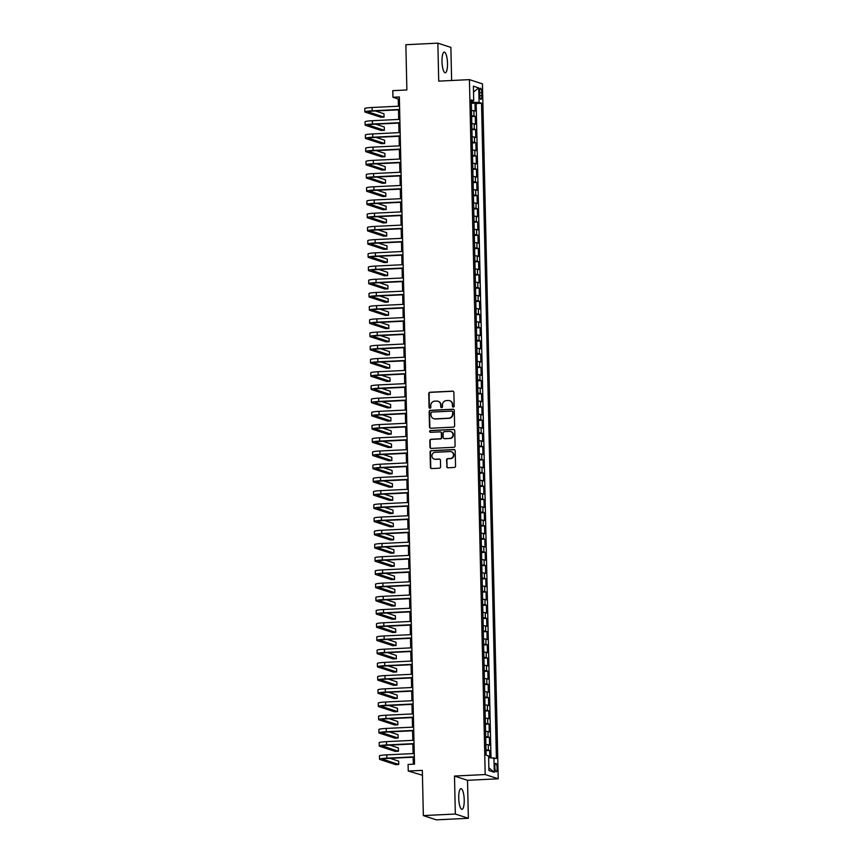 <?xml version="1.0" encoding="UTF-8"?>
<svg xmlns="http://www.w3.org/2000/svg" width="863" height="863" viewBox="0 0 863 863"><rect width="100%" height="100%" fill="white"/><g stroke="black" fill="none" stroke-linecap="round" stroke-linejoin="round"><path stroke-width="1.29" d="M453.323 407.099A0.917 0.874 -71.9 0 0 454.175 406.149L453.862 392.374A1.305 1.251 -71.9 0 0 452.579 391.144L429.968 392.244A1.305 1.251 -71.9 0 0 428.749 393.604L429.062 407.379A0.917 0.874 -71.9 0 0 429.957 408.242A0.917 0.874 -71.9 0 0 430.82 407.293L430.777 405.513A4.175 4.002 -71.9 0 1 434.704 401.166L436.581 401.068A4.175 4.002 -71.9 0 1 440.702 405.027L440.745 406.807A0.917 0.874 -71.9 0 0 441.64 407.67A0.917 0.874 -71.9 0 0 442.503 406.721L442.46 404.941A4.175 4.002 -71.9 0 1 446.387 400.594L448.264 400.508A4.175 4.002 -71.9 0 1 452.385 404.456L452.417 406.236A0.917 0.874 -71.9 0 0 453.323 407.099M464.218 799.882A10.356 2.718 87.2 0 0 460.961 788.642A10.356 2.718 87.2 0 0 458.728 798.092A10.356 2.718 87.2 0 0 461.975 809.332A10.356 2.718 87.2 0 0 464.218 799.882M447.498 63.344A10.356 2.718 87.2 0 0 444.251 52.104A10.356 2.718 87.2 0 0 442.007 61.553A10.356 2.718 87.2 0 0 445.265 72.794A10.356 2.718 87.2 0 0 447.498 63.344M497.11 767.941A4.25 1.111 87.2 0 0 495.772 763.334A4.25 1.111 87.2 0 0 494.855 767.207A4.25 1.111 87.2 0 0 496.182 771.824A4.25 1.111 87.2 0 0 497.11 767.941M446.689 466.527A1.305 1.251 -71.9 0 0 447.973 467.768L454.316 467.455A1.305 1.251 -71.9 0 0 455.545 466.096L455.189 450.799A1.305 1.251 -71.9 0 0 453.906 449.558L431.295 450.669A1.305 1.251 -71.9 0 0 430.076 452.018L430.421 467.325A1.305 1.251 -71.9 0 0 431.705 468.566L439.364 468.188A1.305 1.251 -71.9 0 0 440.594 466.829L440.443 460.281A1.305 1.251 -71.9 0 0 439.159 459.04L435.362 459.235A3.484 3.344 -71.9 0 1 431.953 455.319A3.484 3.344 -71.9 0 1 435.2 452.288L450.087 451.565A3.484 3.344 -71.9 0 1 453.485 455.481A3.484 3.344 -71.9 0 1 450.249 458.501L447.768 458.62A1.305 1.251 -71.9 0 0 446.538 459.979L447.034 466.646A1.305 1.251 -71.9 0 0 447.714 467.746M451.629 80.496L450.885 47.4L437.854 43.15L405.858 44.714L406.883 89.968L392.805 90.647L392.956 97.26L399.353 96.947L414.499 764.122L408.102 764.435L408.253 771.037L422.439 775.233M455.34 814.036L468.372 818.286L467.509 780.303L454.488 776.053L455.34 814.036L423.355 815.6L422.331 770.357L408.253 771.037M454.488 776.053L485.2 774.553L469.429 79.633L482.449 83.884L498.221 778.804L485.2 774.553M437.854 43.15L438.717 81.133L469.429 79.633M453.399 427.12A1.305 1.251 -71.9 0 0 454.628 425.772L454.272 410.464A1.305 1.251 -71.9 0 0 452.989 409.235L430.378 410.335A1.305 1.251 -71.9 0 0 429.159 411.694L429.504 426.991A1.305 1.251 -71.9 0 0 430.788 428.231L453.399 427.12M454.736 430.626L455.081 445.934A1.305 1.251 -71.9 0 1 453.852 447.293L431.241 448.393A1.305 1.251 -71.9 0 1 429.957 447.163L429.817 440.615A1.305 1.251 -71.9 0 1 431.036 439.256L440.206 438.803A1.305 1.251 -71.9 0 0 441.435 437.444L441.338 433.107A1.305 1.251 -71.9 0 0 440.054 431.867L430.508 432.331A0.917 0.874 -71.9 0 1 429.612 431.306A0.917 0.874 -71.9 0 1 430.464 430.518L453.453 429.396A1.305 1.251 -71.9 0 1 454.736 430.626M468.372 818.286L436.387 819.85L423.355 815.6M489.828 757.606L489.666 750.486L486.02 750.67M485.998 749.818L488.382 750.066L488.264 744.78L489.548 745.201L489.364 737.272L485.718 737.455M485.696 736.614L488.08 736.862L487.962 731.576L489.245 731.997L489.073 724.068L485.416 724.24M485.394 723.399L487.778 723.647L487.66 718.361L488.943 718.782L488.771 710.853L485.114 711.036M485.103 710.184L487.487 710.432L487.358 705.147L488.652 705.567L488.469 697.638L484.823 697.822M484.801 696.98L487.185 697.228L487.066 691.943L488.35 692.353L488.167 684.435L484.521 684.607M484.499 683.766L486.883 684.014L486.764 678.728L488.048 679.149L487.865 671.22L484.219 671.403M484.197 670.551L486.581 670.799L486.462 665.513L487.746 665.934L487.573 658.005L483.916 658.189M483.895 657.336L486.279 657.584L486.16 652.309L487.444 652.719L487.271 644.801L483.614 644.974M483.604 644.132L485.988 644.381L485.869 639.095L487.153 639.515L486.969 631.587L483.323 631.759M483.302 630.918L485.686 631.166L485.567 625.88L486.851 626.301L486.667 618.372L483.021 618.555M483 617.703L485.384 617.951L485.265 612.665L486.549 613.086L486.365 605.157L482.719 605.341M482.697 604.499L485.082 604.747L484.963 599.461L486.247 599.882L486.074 591.953L482.417 592.126M482.395 591.284L484.779 591.533L484.661 586.247L485.945 586.667L485.772 578.739L482.115 578.922M482.104 578.07L484.488 578.318L484.37 573.032L485.653 573.453L485.47 565.524L481.824 565.707M481.802 564.866L484.186 565.114L484.067 559.828L485.351 560.249L485.168 552.32L481.522 552.493M481.5 551.651L483.884 551.899L483.765 546.613L485.049 547.034L484.866 539.105L481.22 539.289M481.198 538.436L483.582 538.685L483.463 533.399L484.747 533.819L484.575 525.891L480.918 526.074M480.896 525.222L483.28 525.47L483.161 520.195L484.456 520.605L484.272 512.687L480.615 512.859M480.605 512.018L482.989 512.266L482.87 506.98L484.154 507.401L483.97 499.472L480.324 499.645M480.303 498.803L482.687 499.051L482.568 493.765L483.852 494.186L483.668 486.257L480.022 486.441M480.001 485.589L482.385 485.837L482.266 480.551L483.55 480.971L483.366 473.053L479.72 473.226M479.699 472.385L482.083 472.633L481.964 467.347L483.248 467.768L483.075 459.839L479.418 460.011M479.397 459.17L481.791 459.418L481.662 454.132L482.956 454.553L482.773 446.624L479.116 446.807M479.105 445.955L481.489 446.203L481.371 440.917L482.654 441.338L482.471 433.409L478.825 433.593M478.803 432.751L481.187 432.999L481.069 427.714L482.352 428.134L482.169 420.205L478.523 420.378M478.501 419.537L480.885 419.785L480.767 414.499L482.05 414.92L481.878 406.991L478.221 407.174M478.199 406.322L480.583 406.57L480.464 401.284L481.748 401.705L481.576 393.776L477.919 393.96M477.908 393.107L480.292 393.355L480.162 388.08L481.457 388.49L481.274 380.572L477.627 380.745M477.606 379.903L479.99 380.151L479.871 374.866L481.155 375.286L480.971 367.358L477.325 367.53M477.304 366.689L479.688 366.937L479.569 361.651L480.853 362.072L480.669 354.143L477.023 354.326M477.002 353.474L479.386 353.722L479.267 348.436L480.551 348.857L480.378 340.939L476.721 341.112M476.7 340.27L479.084 340.518L478.965 335.232L480.249 335.653L480.076 327.724L476.419 327.897M476.408 327.055L478.792 327.304L478.663 322.018L479.957 322.438L479.774 314.51L476.128 314.693M476.106 313.841L478.49 314.089L478.372 308.803L479.655 309.224L479.472 301.295L475.826 301.478M475.804 300.637L478.188 300.885L478.07 295.599L479.353 296.02L479.17 288.091L475.524 288.264M475.502 287.422L477.886 287.67L477.768 282.384L479.051 282.805L478.879 274.876L475.222 275.06M475.2 274.207L477.584 274.456L477.466 269.17L478.749 269.59L478.577 261.662L474.92 261.845M474.909 261.004L477.293 261.241L477.174 255.966L478.458 256.376L478.275 248.458L474.628 248.63M474.607 247.789L476.991 248.037L476.872 242.751L478.156 243.172L477.973 235.243L474.326 235.416M474.305 234.574L476.689 234.822L476.57 229.536L477.854 229.957L477.671 222.028L474.024 222.212M474.003 221.359L476.387 221.608L476.268 216.322L477.552 216.742L477.379 208.824L473.722 208.997M473.701 208.156L476.085 208.404L475.966 203.118L477.261 203.539L477.077 195.61L473.42 195.782M473.409 194.941L475.793 195.189L475.675 189.903L476.959 190.324L476.775 182.395L473.129 182.578M473.107 181.726L475.491 181.974L475.373 176.688L476.656 177.109L476.473 169.18L472.827 169.364M472.805 168.522L475.189 168.77L475.071 163.485L476.354 163.905L476.171 155.976L472.525 156.149M472.503 155.308L474.887 155.556L474.769 150.27L476.052 150.691L475.88 142.762L472.223 142.945M472.201 142.093L474.596 142.341L474.467 137.055L475.761 137.476L475.578 129.547L471.921 129.73M471.91 128.889L474.294 129.126L474.175 123.851L475.459 124.261L475.276 116.343L471.608 115.674M471.63 116.516L475.276 116.343M479.558 91.985L479.634 94.898A4.121 1.079 87.2 0 0 480.918 99.364A4.121 1.079 87.2 0 0 481.813 95.61L481.748 92.697A4.121 1.079 87.2 0 0 480.454 88.231A4.121 1.079 87.2 0 0 479.558 91.985M488.62 757.563L496.398 758.534L481.532 103.247L479.062 102.449L471.306 102.298M493.938 757.736L494.262 772.266L488.911 770.519L488.587 755.988L486.117 755.179L471.252 99.892L473.711 100.701L473.388 86.171L478.738 87.918L479.062 102.449M491.004 757.638L476.16 103.517L474.974 103.129L475.157 111.057L471.489 110.388M474.294 129.126L475.578 129.547M474.596 142.341L475.88 142.762M474.887 155.556L476.171 155.976M475.189 168.77L476.473 169.18M475.491 181.974L476.775 182.395M475.793 195.189L477.077 195.61M476.085 208.404L477.379 208.824M476.387 221.608L477.671 222.028M476.689 234.822L477.973 235.243M476.991 248.037L478.275 248.458M477.293 261.241L478.577 261.662M477.584 274.456L478.879 274.876M477.886 287.67L479.17 288.091M478.188 300.885L479.472 301.295M478.49 314.089L479.774 314.51M478.792 327.304L480.076 327.724M479.084 340.518L480.378 340.939M479.386 353.722L480.669 354.143M479.688 366.937L480.971 367.358M479.99 380.151L481.274 380.572M480.292 393.355L481.576 393.776M480.583 406.57L481.878 406.991M480.885 419.785L482.169 420.205M481.187 432.999L482.471 433.409M481.489 446.203L482.773 446.624M481.791 459.418L483.075 459.839M482.083 472.633L483.366 473.053M482.385 485.837L483.668 486.257M482.687 499.051L483.97 499.472M482.989 512.266L484.272 512.687M483.28 525.47L484.575 525.891M483.582 538.685L484.866 539.105M483.884 551.899L485.168 552.32M484.186 565.114L485.47 565.524M484.488 578.318L485.772 578.739M484.779 591.533L486.074 591.953M485.082 604.747L486.365 605.157M485.384 617.951L486.667 618.372M485.686 631.166L486.969 631.587M485.988 644.381L487.271 644.801M486.279 657.584L487.573 658.005M486.581 670.799L487.865 671.22M486.883 684.014L488.167 684.435M487.185 697.228L488.469 697.638M487.487 710.432L488.771 710.853M487.778 723.647L489.073 724.068M488.08 736.862L489.364 737.272M488.382 750.066L489.666 750.486M472.536 102.233L472.514 100.928M467.509 780.303L498.221 778.804M392.956 97.26L398.242 98.975L398.404 106.214M398.49 109.849L398.706 119.428M398.792 123.053L399.008 132.632M399.084 136.268L399.299 145.847M399.386 149.482L399.601 159.062M399.688 162.697L399.903 172.276M399.99 175.901L400.205 185.48M400.281 189.116L400.508 198.695M400.583 202.33L400.799 211.91M400.885 215.534L401.101 225.114M401.187 228.749L401.403 238.328M401.489 241.964L401.705 251.543M401.78 255.168L402.007 264.747M402.082 268.382L402.298 277.962M402.385 281.597L402.6 291.176M402.687 294.812L402.902 304.391M402.989 308.015L403.204 317.595M403.28 321.23L403.506 330.809M403.582 334.445L403.798 344.024M403.884 347.649L404.1 357.228M404.186 360.863L404.402 370.443M404.488 374.078L404.704 383.657M404.779 387.282L405.006 396.861M405.081 400.497L405.297 410.076M405.383 413.711L405.599 423.291M405.686 426.926L405.901 436.505M405.988 440.13L406.203 449.709M406.279 453.345L406.495 462.924M406.581 466.559L406.797 476.139M406.883 479.763L407.099 489.343M407.185 492.978L407.401 502.557M407.487 506.193L407.703 515.772M407.778 519.397L407.994 528.976M408.08 532.611L408.296 542.191M408.382 545.826L408.598 555.405M408.684 559.041L408.9 568.609M408.976 572.245L409.202 581.824M409.278 585.459L409.494 595.039M409.58 598.674L409.796 608.253M409.882 611.878L410.098 621.457M410.184 625.092L410.4 634.672M410.475 638.307L410.702 647.886M410.777 651.511L410.993 661.09M411.079 664.726L411.295 674.305M411.381 677.94L411.597 687.52M411.683 691.155L411.899 700.724M411.975 704.359L412.201 713.938M412.277 717.574L412.492 727.153M412.579 730.788L412.794 740.368M412.881 743.992L413.097 753.572M413.183 757.207L413.334 764.176M399.407 98.921L398.242 98.975M471.327 103.301L474.974 103.129M476.16 103.517L481.532 103.247M471.274 101.165L473.711 100.701M474.175 123.851L471.791 123.603M474.467 137.055L472.083 136.807M474.769 150.27L472.385 150.022M475.071 163.485L472.687 163.236M475.373 176.688L472.989 176.44M475.675 189.903L473.291 189.655M475.966 203.118L473.582 202.87M476.268 216.322L473.884 216.084M476.57 229.536L474.186 229.288M476.872 242.751L474.488 242.503M477.174 255.966L474.779 255.718M477.466 269.17L475.082 268.922M477.768 282.384L475.384 282.136M478.07 295.599L475.686 295.351M478.372 308.803L475.988 308.555M478.663 322.018L476.279 321.77M478.965 335.232L476.581 334.984M479.267 348.436L476.883 348.199M479.569 361.651L477.185 361.403M479.871 374.866L477.487 374.618M480.162 388.08L477.778 387.832M480.464 401.284L478.08 401.036M480.767 414.499L478.382 414.251M481.069 427.714L478.685 427.465M481.371 440.917L478.987 440.669M481.662 454.132L479.278 453.884M481.964 467.347L479.58 467.099M482.266 480.551L479.882 480.303M482.568 493.765L480.184 493.517M482.87 506.98L480.486 506.732M483.161 520.195L480.777 519.947M483.463 533.399L481.079 533.151M483.765 546.613L481.381 546.365M484.067 559.828L481.683 559.58M484.37 573.032L481.986 572.784M484.661 586.247L482.277 585.999M484.963 599.461L482.579 599.213M485.265 612.665L482.881 612.417M485.567 625.88L483.183 625.632M485.869 639.095L483.474 638.847M486.16 652.309L483.776 652.061M486.462 665.513L484.078 665.265M486.764 678.728L484.38 678.48M487.066 691.943L484.682 691.695M487.358 705.147L484.974 704.898M487.66 718.361L485.276 718.113M487.962 731.576L485.578 731.328M488.264 744.78L485.88 744.532M473.517 92.05L478.738 87.918M494.262 772.266L488.857 767.79M453.204 407.099A0.917 0.874 -71.9 0 1 452.773 406.354L452.73 404.574A4.175 4.002 -71.9 0 0 449.828 400.745M438.145 401.317A4.175 4.002 -71.9 0 1 441.047 405.146L441.09 406.926A0.917 0.874 -71.9 0 0 441.522 407.67M453.183 391.273A1.305 1.251 -71.9 0 0 452.935 391.252L430.324 392.363A1.305 1.251 -71.9 0 0 429.094 393.722L429.407 407.498A0.917 0.874 -71.9 0 0 429.839 408.242M453.593 409.353A1.305 1.251 -71.9 0 0 453.345 409.342L430.734 410.454A1.305 1.251 -71.9 0 0 429.504 411.813L429.86 427.109A1.305 1.251 -71.9 0 0 430.54 428.221M452.546 411.975A0.917 0.874 -71.9 0 0 451.651 411.112L431.802 412.083A0.917 0.874 -71.9 0 0 430.95 413.032L430.993 414.909A4.175 4.002 -71.9 0 0 435.103 418.868L448.674 418.199A4.175 4.002 -71.9 0 0 452.59 413.862L452.902 412.093A0.917 0.874 -71.9 0 0 452.126 411.23M433.895 418.738A4.175 4.002 -71.9 0 0 435.459 418.987L435.103 418.868M452.902 412.093L452.946 413.97A4.175 4.002 -71.9 0 1 449.019 418.318L435.459 418.987M440.659 431.996A1.305 1.251 -71.9 0 1 441.683 433.215L441.791 437.563A1.305 1.251 -71.9 0 1 440.562 438.922L431.392 439.364A1.305 1.251 -71.9 0 0 430.162 440.723L430.313 447.271A1.305 1.251 -71.9 0 0 430.993 448.382M454.057 429.526A1.305 1.251 -71.9 0 0 453.798 429.504L430.82 430.637A0.917 0.874 -71.9 0 0 430.378 432.331M449.72 438.339A3.484 3.344 -71.9 0 0 450.723 431.554A3.484 3.344 -71.9 0 0 449.569 431.403L444.326 431.662A1.305 1.251 -71.9 0 0 443.097 433.021L443.194 437.358A1.305 1.251 -71.9 0 0 444.477 438.598L450.076 438.458A3.484 3.344 -71.9 0 0 450.896 431.619M444.229 438.587A1.305 1.251 -71.9 0 0 444.833 438.706L444.477 438.598M450.076 438.458L444.833 438.706M451.425 451.781A3.484 3.344 -71.9 0 1 450.594 458.62L448.113 458.738A1.305 1.251 -71.9 0 0 446.883 460.098L447.034 466.646M434.38 459.127A3.484 3.344 -71.9 0 0 435.707 459.343L435.362 459.235M439.763 459.17A1.305 1.251 -71.9 0 0 439.515 459.159L435.707 459.343M454.51 449.688A1.305 1.251 -71.9 0 0 454.262 449.677L431.651 450.777A1.305 1.251 -71.9 0 0 430.421 452.136L430.766 467.444A1.305 1.251 -71.9 0 0 431.446 468.544M399.645 109.795L373.043 111.09A6.634 0.636 178.7 0 0 368.167 111.812A6.634 0.636 178.7 0 0 368.404 111.974L384.057 117.088L380.863 117.239L365.211 112.136A9.957 0.949 -1.3 0 1 364.855 111.888L364.779 108.587A9.957 0.949 -1.3 0 1 372.093 107.497L399.569 106.16M364.855 111.888A9.957 0.949 -1.3 0 1 372.169 110.798L399.645 109.461M384.057 117.088L383.981 113.776L375.383 110.971M399.947 122.999L373.345 124.304A6.634 0.636 178.7 0 0 368.469 125.027A6.634 0.636 178.7 0 0 368.706 125.189L384.359 130.291L381.155 130.453L365.502 125.34A9.957 0.949 -1.3 0 1 365.146 125.103L365.071 121.802A9.957 0.949 -1.3 0 1 372.385 120.712L399.871 119.364M365.146 125.103A9.957 0.949 -1.3 0 1 372.46 124.013L399.936 122.675M384.359 130.291L384.283 126.99L375.685 124.186M400.249 136.214L373.647 137.508A6.634 0.636 178.7 0 0 368.771 138.242A6.634 0.636 178.7 0 0 369.008 138.404L384.661 143.506L381.457 143.657L365.804 138.555A9.957 0.949 -1.3 0 1 365.448 138.317L365.373 135.006A9.957 0.949 -1.3 0 1 372.687 133.927L400.162 132.578M365.448 138.317A9.957 0.949 -1.3 0 1 372.762 137.228L400.238 135.879M384.661 143.506L384.585 140.205L375.988 137.4M400.551 149.428L373.949 150.723A6.634 0.636 178.7 0 0 369.073 151.446A6.634 0.636 178.7 0 0 369.31 151.608L384.963 156.721L381.759 156.872L366.106 151.769A9.957 0.949 -1.3 0 1 365.75 151.521L365.675 148.22A9.957 0.949 -1.3 0 1 372.989 147.131L400.464 145.793M365.75 151.521A9.957 0.949 -1.3 0 1 373.064 150.442L400.54 149.094M384.963 156.721L384.887 153.409L376.29 150.615M400.853 162.632L374.24 163.938A6.634 0.636 178.7 0 0 369.364 164.66A6.634 0.636 178.7 0 0 369.601 164.822L385.254 169.925L382.061 170.087L366.408 164.984A9.957 0.949 -1.3 0 1 366.052 164.736L365.977 161.435A9.957 0.949 -1.3 0 1 373.291 160.345L400.766 159.008M366.052 164.736A9.957 0.949 -1.3 0 1 373.366 163.646L400.842 162.309M385.254 169.925L385.178 166.624L376.592 163.819M401.144 175.847L374.542 177.152A6.634 0.636 178.7 0 0 369.666 177.875A6.634 0.636 178.7 0 0 369.903 178.037L385.556 183.139L382.363 183.29L366.71 178.188A9.957 0.949 -1.3 0 1 366.354 177.951L366.279 174.65A9.957 0.949 -1.3 0 1 373.593 173.56L401.068 172.212M366.354 177.951A9.957 0.949 -1.3 0 1 373.657 176.861L401.144 175.513M385.556 183.139L385.481 179.838L376.883 177.034M401.446 189.062L374.844 190.356A6.634 0.636 178.7 0 0 369.968 191.079A6.634 0.636 178.7 0 0 370.205 191.241L385.858 196.354L382.654 196.505L367.002 191.403A9.957 0.949 -1.3 0 1 366.646 191.155L366.57 187.854A9.957 0.949 -1.3 0 1 373.884 186.764L401.371 185.426M366.646 191.155A9.957 0.949 -1.3 0 1 373.959 190.076L401.435 188.727M385.858 196.354L385.783 193.053L377.185 190.248M401.748 202.266L375.146 203.571A6.634 0.636 178.7 0 0 370.27 204.294A6.634 0.636 178.7 0 0 370.507 204.455L386.16 209.558L382.956 209.72L367.304 204.617A9.957 0.949 -1.3 0 1 366.948 204.369L366.872 201.068A9.957 0.949 -1.3 0 1 374.186 199.979L401.662 198.641M366.948 204.369A9.957 0.949 -1.3 0 1 374.262 203.28L401.737 201.942M386.16 209.558L386.085 206.257L377.487 203.452M402.05 215.48L375.437 216.786A6.634 0.636 178.7 0 0 370.572 217.508A6.634 0.636 178.7 0 0 370.81 217.67L386.462 222.773L383.258 222.934L367.606 217.821A9.957 0.949 -1.3 0 1 367.25 217.584L367.174 214.283A9.957 0.949 -1.3 0 1 374.488 213.193L401.964 211.845M367.25 217.584A9.957 0.949 -1.3 0 1 374.564 216.494L402.039 215.157M386.462 222.773L386.387 219.472L377.789 216.667M402.352 228.695L375.739 229.99A6.634 0.636 178.7 0 0 370.863 230.723A6.634 0.636 178.7 0 0 371.101 230.885L386.753 235.987L383.56 236.138L367.908 231.036A9.957 0.949 -1.3 0 1 367.552 230.799L367.476 227.487A9.957 0.949 -1.3 0 1 374.79 226.408L402.266 225.06M367.552 230.799A9.957 0.949 -1.3 0 1 374.866 229.709L402.341 228.361M386.753 235.987L386.678 232.686L378.091 229.882M402.643 241.91L376.041 243.204A6.634 0.636 178.7 0 0 371.166 243.927A6.634 0.636 178.7 0 0 371.403 244.089L387.056 249.191L383.862 249.353L368.21 244.251A9.957 0.949 -1.3 0 1 367.843 244.002L367.778 240.701A9.957 0.949 -1.3 0 1 375.092 239.612L402.568 238.274M367.843 244.002A9.957 0.949 -1.3 0 1 375.157 242.913L402.643 241.575M387.056 249.191L386.98 245.89L378.382 243.086M402.945 255.114L376.344 256.419A6.634 0.636 178.7 0 0 371.468 257.142A6.634 0.636 178.7 0 0 371.705 257.303L387.358 262.406L384.154 262.568L368.501 257.454A9.957 0.949 -1.3 0 1 368.145 257.217L368.07 253.916A9.957 0.949 -1.3 0 1 375.383 252.827L402.859 251.478M368.145 257.217A9.957 0.949 -1.3 0 1 375.459 256.128L402.935 254.79M387.358 262.406L387.282 259.105L378.684 256.3M403.248 268.328L376.646 269.623A6.634 0.636 178.7 0 0 371.77 270.356A6.634 0.636 178.7 0 0 372.007 270.518L387.66 275.621L384.456 275.772L368.803 270.669A9.957 0.949 -1.3 0 1 368.447 270.432L368.372 267.12A9.957 0.949 -1.3 0 1 375.685 266.041L403.161 264.693M368.447 270.432A9.957 0.949 -1.3 0 1 375.761 269.342L403.237 267.994M387.66 275.621L387.584 272.32L378.986 269.515M403.55 281.543L376.937 282.837A6.634 0.636 178.7 0 0 372.061 283.56A6.634 0.636 178.7 0 0 372.309 283.722L387.951 288.835L384.758 288.986L369.105 283.884A9.957 0.949 -1.3 0 1 368.749 283.636L368.674 280.335A9.957 0.949 -1.3 0 1 375.988 279.245L403.463 277.908M368.749 283.636A9.957 0.949 -1.3 0 1 376.063 282.557L403.539 281.209M387.951 288.835L387.886 285.524L379.289 282.73M403.841 294.747L377.239 296.052A6.634 0.636 178.7 0 0 372.363 296.775A6.634 0.636 178.7 0 0 372.6 296.937L388.253 302.039L385.06 302.201L369.407 297.099A9.957 0.949 -1.3 0 1 369.051 296.85L368.976 293.549A9.957 0.949 -1.3 0 1 376.29 292.46L403.765 291.122M369.051 296.85A9.957 0.949 -1.3 0 1 376.365 295.761L403.841 294.423M388.253 302.039L388.177 298.738L379.591 295.933M404.143 307.962L377.541 309.267A6.634 0.636 178.7 0 0 372.665 309.99A6.634 0.636 178.7 0 0 372.902 310.151L388.555 315.254L385.362 315.405L369.709 310.302A9.957 0.949 -1.3 0 1 369.342 310.065L369.278 306.764A9.957 0.949 -1.3 0 1 376.581 305.675L404.067 304.326M369.342 310.065A9.957 0.949 -1.3 0 1 376.656 308.976L404.143 307.627M388.555 315.254L388.479 311.953L379.882 309.148M404.445 321.176L377.843 322.471A6.634 0.636 178.7 0 0 372.967 323.194A6.634 0.636 178.7 0 0 373.204 323.355L388.857 328.469L385.653 328.62L370 323.517A9.957 0.949 -1.3 0 1 369.644 323.269L369.569 319.968A9.957 0.949 -1.3 0 1 376.883 318.879L404.359 317.541M369.644 323.269A9.957 0.949 -1.3 0 1 376.958 322.19L404.434 320.842M388.857 328.469L388.781 325.157L380.184 322.363M404.747 334.38L378.145 335.685A6.634 0.636 178.7 0 0 373.269 336.408A6.634 0.636 178.7 0 0 373.506 336.57L389.159 341.672L385.955 341.834L370.303 336.732A9.957 0.949 -1.3 0 1 369.947 336.484L369.871 333.183A9.957 0.949 -1.3 0 1 377.185 332.093L404.661 330.756M369.947 336.484A9.957 0.949 -1.3 0 1 377.26 335.394L404.736 334.057M389.159 341.672L389.084 338.372L380.486 335.567M405.049 347.595L378.436 348.9A6.634 0.636 178.7 0 0 373.56 349.623A6.634 0.636 178.7 0 0 373.798 349.785L389.45 354.887L386.257 355.049L370.605 349.936A9.957 0.949 -1.3 0 1 370.249 349.698L370.173 346.397A9.957 0.949 -1.3 0 1 377.487 345.308L404.963 343.959M370.249 349.698A9.957 0.949 -1.3 0 1 377.563 348.609L405.038 347.271M389.45 354.887L389.386 351.586L380.788 348.781M405.34 360.81L378.738 362.104A6.634 0.636 178.7 0 0 373.862 362.838A6.634 0.636 178.7 0 0 374.1 362.999L389.752 368.102L386.559 368.253L370.907 363.15A9.957 0.949 -1.3 0 1 370.551 362.913L370.475 359.601A9.957 0.949 -1.3 0 1 377.789 358.523L405.265 357.174M370.551 362.913A9.957 0.949 -1.3 0 1 377.865 361.824L405.34 360.475M389.752 368.102L389.677 364.801L381.079 361.996M405.642 374.013L379.04 375.319A6.634 0.636 178.7 0 0 374.164 376.041A6.634 0.636 178.7 0 0 374.402 376.203L390.054 381.306L386.851 381.468L371.198 376.365A9.957 0.949 -1.3 0 1 370.842 376.117L370.766 372.816A9.957 0.949 -1.3 0 1 378.08 371.726L405.567 370.389M370.842 376.117A9.957 0.949 -1.3 0 1 378.156 375.027L405.642 373.69M390.054 381.306L389.979 378.005L381.381 375.2M405.944 387.228L379.342 388.533A6.634 0.636 178.7 0 0 374.466 389.256A6.634 0.636 178.7 0 0 374.704 389.418L390.356 394.52L387.153 394.682L371.5 389.569A9.957 0.949 -1.3 0 1 371.144 389.332L371.068 386.031A9.957 0.949 -1.3 0 1 378.382 384.941L405.858 383.593M371.144 389.332A9.957 0.949 -1.3 0 1 378.458 388.242L405.934 386.904M390.356 394.52L390.281 391.219L381.683 388.415M406.246 400.443L379.644 401.737A6.634 0.636 178.7 0 0 374.769 402.471A6.634 0.636 178.7 0 0 375.006 402.633L390.659 407.735L387.455 407.886L371.802 402.784A9.957 0.949 -1.3 0 1 371.446 402.546L371.37 399.235A9.957 0.949 -1.3 0 1 378.684 398.156L406.16 396.807M371.446 402.546A9.957 0.949 -1.3 0 1 378.76 401.457L406.236 400.108M390.659 407.735L390.583 404.434L381.985 401.629M406.549 413.657L379.936 414.952A6.634 0.636 178.7 0 0 375.06 415.675A6.634 0.636 178.7 0 0 375.297 415.837L390.95 420.95L387.757 421.101L372.104 415.998A9.957 0.949 -1.3 0 1 371.748 415.75L371.673 412.449A9.957 0.949 -1.3 0 1 378.986 411.36L406.462 410.022M371.748 415.75A9.957 0.949 -1.3 0 1 379.062 414.672L406.538 413.323M390.95 420.95L390.874 417.638L382.287 414.844M406.84 426.861L380.238 428.167A6.634 0.636 178.7 0 0 375.362 428.889A6.634 0.636 178.7 0 0 375.599 429.051L391.252 434.154L388.059 434.316L372.406 429.213A9.957 0.949 -1.3 0 1 372.05 428.965L371.975 425.664A9.957 0.949 -1.3 0 1 379.289 424.574L406.764 423.237M372.05 428.965A9.957 0.949 -1.3 0 1 379.364 427.875L406.84 426.538M391.252 434.154L391.176 430.853L382.579 428.048M407.142 440.076L380.54 441.381A6.634 0.636 178.7 0 0 375.664 442.104A6.634 0.636 178.7 0 0 375.901 442.266L391.554 447.368L388.35 447.519L372.697 442.417A9.957 0.949 -1.3 0 1 372.341 442.18L372.266 438.879A9.957 0.949 -1.3 0 1 379.58 437.789L407.066 436.441M372.341 442.18A9.957 0.949 -1.3 0 1 379.655 441.09L407.142 439.742M391.554 447.368L391.478 444.067L382.881 441.263M407.444 453.291L380.842 454.585A6.634 0.636 178.7 0 0 375.966 455.308A6.634 0.636 178.7 0 0 376.203 455.47L391.856 460.583L388.652 460.734L372.999 455.632A9.957 0.949 -1.3 0 1 372.643 455.384L372.568 452.083A9.957 0.949 -1.3 0 1 379.882 450.993L407.358 449.655M372.643 455.384A9.957 0.949 -1.3 0 1 379.957 454.305L407.433 452.956M391.856 460.583L391.78 457.271L383.183 454.477M407.746 466.495L381.144 467.8A6.634 0.636 178.7 0 0 376.268 468.523A6.634 0.636 178.7 0 0 376.505 468.685L392.158 473.787L388.954 473.949L373.301 468.846A9.957 0.949 -1.3 0 1 372.945 468.598L372.87 465.297A9.957 0.949 -1.3 0 1 380.184 464.208L407.66 462.87M372.945 468.598A9.957 0.949 -1.3 0 1 380.259 467.509L407.735 466.171M392.158 473.787L392.082 470.486L383.485 467.681M408.048 479.709L381.435 481.015A6.634 0.636 178.7 0 0 376.559 481.737A6.634 0.636 178.7 0 0 376.797 481.899L392.449 487.002L389.256 487.164L373.603 482.05A9.957 0.949 -1.3 0 1 373.248 481.813L373.172 478.512A9.957 0.949 -1.3 0 1 380.486 477.422L407.962 476.074M373.248 481.813A9.957 0.949 -1.3 0 1 380.561 480.723L408.037 479.386M392.449 487.002L392.374 483.701L383.787 480.896M408.339 492.924L381.737 494.219A6.634 0.636 178.7 0 0 376.861 494.952A6.634 0.636 178.7 0 0 377.099 495.114L392.751 500.216L389.558 500.367L373.906 495.265A9.957 0.949 -1.3 0 1 373.55 495.028L373.474 491.716A9.957 0.949 -1.3 0 1 380.788 490.637L408.264 489.289M373.55 495.028A9.957 0.949 -1.3 0 1 380.863 493.938L408.339 492.59M392.751 500.216L392.676 496.915L384.078 494.111M408.641 506.128L382.039 507.433A6.634 0.636 178.7 0 0 377.163 508.156A6.634 0.636 178.7 0 0 377.401 508.318L393.053 513.42L389.849 513.582L374.197 508.48A9.957 0.949 -1.3 0 1 373.841 508.231L373.765 504.931A9.957 0.949 -1.3 0 1 381.079 503.841L408.566 502.503M373.841 508.231A9.957 0.949 -1.3 0 1 381.155 507.142L408.631 505.804M393.053 513.42L392.978 510.119L384.38 507.315M408.943 519.343L382.341 520.648A6.634 0.636 178.7 0 0 377.465 521.371A6.634 0.636 178.7 0 0 377.703 521.532L393.355 526.635L390.152 526.797L374.499 521.684A9.957 0.949 -1.3 0 1 374.143 521.446L374.067 518.145A9.957 0.949 -1.3 0 1 381.381 517.056L408.857 515.707M374.143 521.446A9.957 0.949 -1.3 0 1 381.457 520.357L408.933 519.019M393.355 526.635L393.28 523.334L384.682 520.529M409.245 532.557L382.633 533.852A6.634 0.636 178.7 0 0 377.767 534.585A6.634 0.636 178.7 0 0 378.005 534.747L393.657 539.85L390.454 540.001L374.801 534.898A9.957 0.949 -1.3 0 1 374.445 534.661L374.369 531.349A9.957 0.949 -1.3 0 1 381.683 530.27L409.159 528.922M374.445 534.661A9.957 0.949 -1.3 0 1 381.759 533.571L409.235 532.223M393.657 539.85L393.582 536.549L384.984 533.744M409.547 545.772L382.935 547.066A6.634 0.636 178.7 0 0 378.059 547.789A6.634 0.636 178.7 0 0 378.296 547.951L393.949 553.064L390.756 553.215L375.103 548.113A9.957 0.949 -1.3 0 1 374.747 547.865L374.671 544.564A9.957 0.949 -1.3 0 1 381.985 543.474L409.461 542.137M374.747 547.865A9.957 0.949 -1.3 0 1 382.061 546.786L409.537 545.438M393.949 553.064L393.873 549.753L385.286 546.959M409.839 558.976L383.237 560.281A6.634 0.636 178.7 0 0 378.361 561.004A6.634 0.636 178.7 0 0 378.598 561.166L394.251 566.268L391.058 566.43L375.405 561.328A9.957 0.949 -1.3 0 1 375.049 561.079L374.974 557.778A9.957 0.949 -1.3 0 1 382.287 556.689L409.763 555.351M375.049 561.079A9.957 0.949 -1.3 0 1 382.352 559.99L409.839 558.652M394.251 566.268L394.175 562.967L385.578 560.163M410.141 572.191L383.539 573.496A6.634 0.636 178.7 0 0 378.663 574.219A6.634 0.636 178.7 0 0 378.9 574.38L394.553 579.483L391.349 579.634L375.696 574.531A9.957 0.949 -1.3 0 1 375.34 574.294L375.265 570.993A9.957 0.949 -1.3 0 1 382.579 569.904L410.054 568.555M375.34 574.294A9.957 0.949 -1.3 0 1 382.654 573.205L410.13 571.856M394.553 579.483L394.477 576.182L385.88 573.377M410.443 585.405L383.841 586.7A6.634 0.636 178.7 0 0 378.965 587.423A6.634 0.636 178.7 0 0 379.202 587.584L394.855 592.698L391.651 592.849L375.998 587.746A9.957 0.949 -1.3 0 1 375.642 587.498L375.567 584.197A9.957 0.949 -1.3 0 1 382.881 583.108L410.357 581.77M375.642 587.498A9.957 0.949 -1.3 0 1 382.956 586.419L410.432 585.071M394.855 592.698L394.779 589.386L386.182 586.592M410.745 598.609L384.132 599.914A6.634 0.636 178.7 0 0 379.256 600.637A6.634 0.636 178.7 0 0 379.504 600.799L395.157 605.902L391.953 606.063L376.3 600.961A9.957 0.949 -1.3 0 1 375.944 600.713L375.869 597.412A9.957 0.949 -1.3 0 1 383.183 596.322L410.659 594.985M375.944 600.713A9.957 0.949 -1.3 0 1 383.258 599.623L410.734 598.286M395.157 605.902L395.081 602.601L386.484 599.796M411.036 611.824L384.434 613.129A6.634 0.636 178.7 0 0 379.558 613.852A6.634 0.636 178.7 0 0 379.796 614.014L395.448 619.116L392.255 619.278L376.602 614.165A9.957 0.949 -1.3 0 1 376.246 613.927L376.171 610.626A9.957 0.949 -1.3 0 1 383.485 609.537L410.961 608.188M376.246 613.927A9.957 0.949 -1.3 0 1 383.56 612.838L411.036 611.489M395.448 619.116L395.373 615.815L386.786 613.01M411.338 625.039L384.736 626.333A6.634 0.636 178.7 0 0 379.86 627.067A6.634 0.636 178.7 0 0 380.098 627.228L395.75 632.331L392.557 632.482L376.904 627.379A9.957 0.949 -1.3 0 1 376.538 627.131L376.473 623.83A9.957 0.949 -1.3 0 1 383.776 622.752L411.263 621.403M376.538 627.131A9.957 0.949 -1.3 0 1 383.852 626.053L411.338 624.704M395.75 632.331L395.675 629.03L387.077 626.225M411.64 638.242L385.038 639.548A6.634 0.636 178.7 0 0 380.162 640.27A6.634 0.636 178.7 0 0 380.4 640.432L396.052 645.535L392.848 645.697L377.196 640.594A9.957 0.949 -1.3 0 1 376.84 640.346L376.764 637.045A9.957 0.949 -1.3 0 1 384.078 635.955L411.554 634.618M376.84 640.346A9.957 0.949 -1.3 0 1 384.154 639.256L411.629 637.919M396.052 645.535L395.977 642.234L387.379 639.429M411.942 651.457L385.34 652.762A6.634 0.636 178.7 0 0 380.464 653.485A6.634 0.636 178.7 0 0 380.702 653.647L396.354 658.749L393.15 658.911L377.498 653.798A9.957 0.949 -1.3 0 1 377.142 653.561L377.066 650.26A9.957 0.949 -1.3 0 1 384.38 649.17L411.856 647.822M377.142 653.561A9.957 0.949 -1.3 0 1 384.456 652.471L411.931 651.134M396.354 658.749L396.279 655.449L387.681 652.644M412.244 664.672L385.632 665.966A6.634 0.636 178.7 0 0 380.756 666.7A6.634 0.636 178.7 0 0 380.993 666.862L396.646 671.964L393.452 672.115L377.8 667.013A9.957 0.949 -1.3 0 1 377.444 666.775L377.368 663.464A9.957 0.949 -1.3 0 1 384.682 662.385L412.158 661.036M377.444 666.775A9.957 0.949 -1.3 0 1 384.758 665.686L412.234 664.337M396.646 671.964L396.581 668.663L387.983 665.858M412.536 677.887L385.934 679.181A6.634 0.636 178.7 0 0 381.058 679.904A6.634 0.636 178.7 0 0 381.295 680.066L396.948 685.179L393.755 685.33L378.102 680.227A9.957 0.949 -1.3 0 1 377.746 679.979L377.67 676.678A9.957 0.949 -1.3 0 1 384.984 675.589L412.46 674.251M377.746 679.979A9.957 0.949 -1.3 0 1 385.06 678.89L412.536 677.552M396.948 685.179L396.872 681.867L388.274 679.062M412.838 691.09L386.236 692.396A6.634 0.636 178.7 0 0 381.36 693.118A6.634 0.636 178.7 0 0 381.597 693.28L397.25 698.383L394.046 698.545L378.404 693.442A9.957 0.949 -1.3 0 1 378.037 693.194L377.962 689.893A9.957 0.949 -1.3 0 1 385.276 688.803L412.762 687.466M378.037 693.194A9.957 0.949 -1.3 0 1 385.351 692.104L412.838 690.767M397.25 698.383L397.174 695.082L388.577 692.277M413.14 704.305L386.538 705.61A6.634 0.636 178.7 0 0 381.662 706.333A6.634 0.636 178.7 0 0 381.899 706.495L397.552 711.597L394.348 711.748L378.695 706.646A9.957 0.949 -1.3 0 1 378.339 706.409L378.264 703.097A9.957 0.949 -1.3 0 1 385.578 702.018L413.053 700.67M378.339 706.409A9.957 0.949 -1.3 0 1 385.653 705.319L413.129 703.971M397.552 711.597L397.476 708.296L388.879 705.492M413.442 717.52L386.84 718.814A6.634 0.636 178.7 0 0 381.964 719.537A6.634 0.636 178.7 0 0 382.201 719.699L397.854 724.812L394.65 724.963L378.997 719.861A9.957 0.949 -1.3 0 1 378.641 719.613L378.566 716.312A9.957 0.949 -1.3 0 1 385.88 715.222L413.355 713.884M378.641 719.613A9.957 0.949 -1.3 0 1 385.955 718.534L413.431 717.185M397.854 724.812L397.778 721.5L389.181 718.706M413.744 730.724L387.131 732.029A6.634 0.636 178.7 0 0 382.255 732.752A6.634 0.636 178.7 0 0 382.492 732.914L398.145 738.016L394.952 738.178L379.299 733.075A9.957 0.949 -1.3 0 1 378.943 732.827L378.868 729.526A9.957 0.949 -1.3 0 1 386.182 728.437L413.657 727.099M378.943 732.827A9.957 0.949 -1.3 0 1 386.257 731.738L413.733 730.4M398.145 738.016L398.07 734.715L389.483 731.91M414.035 743.938L387.433 745.244A6.634 0.636 178.7 0 0 382.557 745.966A6.634 0.636 178.7 0 0 382.794 746.128L398.447 751.231L395.254 751.393L379.601 746.279A9.957 0.949 -1.3 0 1 379.245 746.042L379.17 742.741A9.957 0.949 -1.3 0 1 386.484 741.651L413.96 740.303M379.245 746.042A9.957 0.949 -1.3 0 1 386.559 744.952L414.035 743.604M398.447 751.231L398.372 747.93L389.774 745.125M414.337 757.153L387.735 758.448A6.634 0.636 178.7 0 0 382.859 759.17A6.634 0.636 178.7 0 0 383.096 759.343L398.749 764.445L395.545 764.596L379.893 759.494A9.957 0.949 -1.3 0 1 379.537 759.246L379.461 755.945A9.957 0.949 -1.3 0 1 386.775 754.866L414.262 753.518M379.537 759.246A9.957 0.949 -1.3 0 1 386.851 758.167L414.337 756.819M398.749 764.445L398.674 761.144L390.076 758.34M473.992 115.922L473.873 110.637M479.58 92.805L481.748 92.697M479.666 95.707L481.813 95.61M372.093 107.497L372.169 110.798M372.385 120.712L372.46 124.013M372.687 133.927L372.762 137.228M372.989 147.131L373.064 150.442M373.291 160.345L373.366 163.646M373.593 173.56L373.657 176.861M373.884 186.764L373.959 190.076M374.186 199.979L374.262 203.28M374.488 213.193L374.564 216.494M374.79 226.408L374.866 229.709M375.092 239.612L375.157 242.913M375.383 252.827L375.459 256.128M375.685 266.041L375.761 269.342M375.988 279.245L376.063 282.557M376.29 292.46L376.365 295.761M376.581 305.675L376.656 308.976M376.883 318.879L376.958 322.19M377.185 332.093L377.26 335.394M377.487 345.308L377.563 348.609M377.789 358.523L377.865 361.824M378.08 371.726L378.156 375.027M378.382 384.941L378.458 388.242M378.684 398.156L378.76 401.457M378.986 411.36L379.062 414.672M379.289 424.574L379.364 427.875M379.58 437.789L379.655 441.09M379.882 450.993L379.957 454.305M380.184 464.208L380.259 467.509M380.486 477.422L380.561 480.723M380.788 490.637L380.863 493.938M381.079 503.841L381.155 507.142M381.381 517.056L381.457 520.357M381.683 530.27L381.759 533.571M381.985 543.474L382.061 546.786M382.287 556.689L382.352 559.99M382.579 569.904L382.654 573.205M382.881 583.108L382.956 586.419M383.183 596.322L383.258 599.623M383.485 609.537L383.56 612.838M383.776 622.752L383.852 626.053M384.078 635.955L384.154 639.256M384.38 649.17L384.456 652.471M384.682 662.385L384.758 665.686M384.984 675.589L385.06 678.89M385.276 688.803L385.351 692.104M385.578 702.018L385.653 705.319M385.88 715.222L385.955 718.534M386.182 728.437L386.257 731.738M386.484 741.651L386.559 744.952M386.775 754.866L386.851 758.167"/></g></svg>
